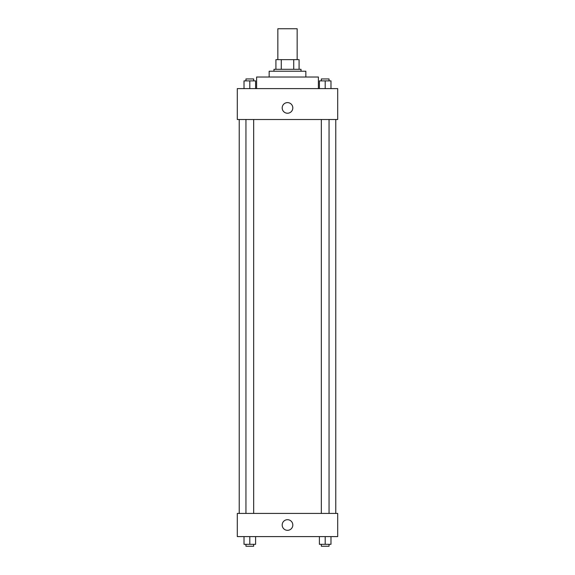 <?xml version="1.0" encoding="UTF-8"?>
<svg xmlns="http://www.w3.org/2000/svg" width="575" height="575" viewBox="0 0 575 575"><rect width="100%" height="100%" fill="white"/><g stroke="black" fill="none" stroke-linecap="round" stroke-linejoin="round"><path stroke-width="0.86" d="M297.153 59.649L297.153 28.75L277.847 28.75L277.847 59.649M281.268 69.302L281.268 59.649L275.914 59.649L275.914 69.302L275.914 59.649M281.268 59.649L299.086 59.649L299.086 69.302M293.732 69.302L293.732 59.649M273.98 71.228L273.98 69.302L301.02 69.302L301.02 71.228M269.158 77.021L269.158 71.228L305.842 71.228L305.842 77.021M256.601 88.608L256.601 77.021L318.399 77.021L318.399 88.608M237.295 88.608L337.705 88.608L337.705 119.507L237.295 119.507L237.295 88.608M282.188 107.92A5.312 5.312 0 0 1 290.152 103.32A5.312 5.312 0 0 1 290.152 112.52A5.312 5.312 0 0 1 282.188 107.92M237.295 513.425L337.705 513.425L337.705 536.597L237.295 536.597L237.295 513.425M287.5 530.322A5.312 5.312 0 0 1 282.9 522.352A5.312 5.312 0 0 1 292.1 522.352A5.312 5.312 0 0 1 287.5 530.322M319.398 536.597L319.398 544.317L330.984 544.317L330.984 536.597L330.984 544.317M325.191 544.317L325.191 536.597M329.051 544.317L329.051 546.25L321.332 546.25L321.332 544.317M244.016 536.597L244.016 544.317L255.602 544.317L255.602 536.597L255.602 544.317M249.809 544.317L249.809 536.597M253.668 544.317L253.668 546.25L245.949 546.25L245.949 544.317M319.398 88.608L319.398 80.888L330.984 80.888L330.984 88.608L330.984 80.888M325.191 88.608L325.191 80.888M329.051 80.888L329.051 78.955L321.332 78.955L321.332 80.888M244.016 88.608L244.016 80.888L255.602 80.888L255.602 88.608L255.602 80.888M249.809 88.608L249.809 80.888M253.668 80.888L253.668 78.955L245.949 78.955L245.949 80.888M335.771 513.425L335.771 119.507M239.229 513.425L239.229 119.507M321.332 119.507L321.332 513.425M329.051 119.507L329.051 513.425M253.668 513.425L253.668 119.507M245.949 513.425L245.949 119.507"/></g></svg>

